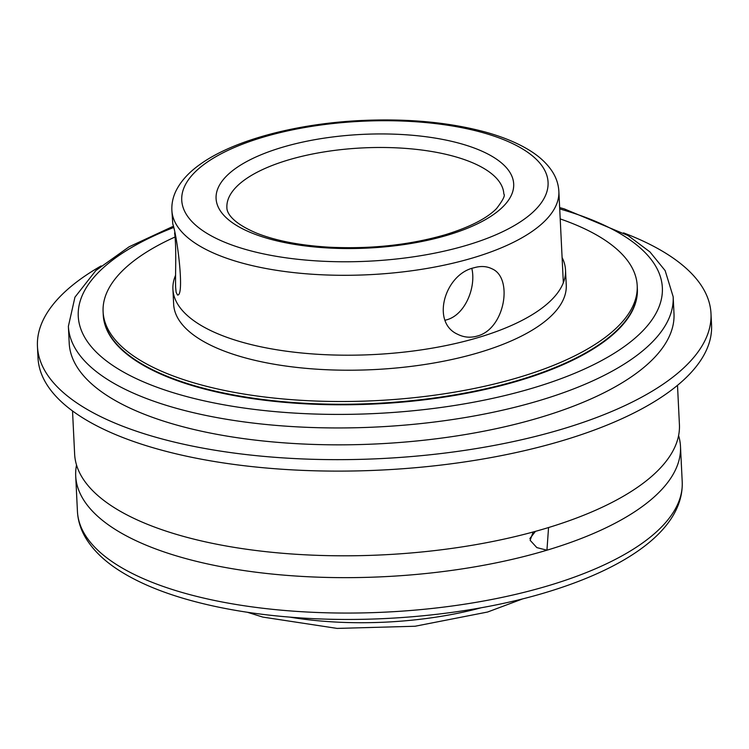 <?xml version="1.0" encoding="UTF-8"?>
<svg xmlns="http://www.w3.org/2000/svg" width="749" height="749" viewBox="0 0 749 749"><rect width="100%" height="100%" fill="white"/><g stroke="black" fill="none" stroke-linecap="round" stroke-linejoin="round"><path stroke-width="1.12" d="M445.14 320.235L446.507 319.86C465.363 314.992 476.27 286.848 471.833 268.488M477.225 336.058C470.428 338.024 463.884 337.424 457.602 334.251C430.656 322.351 444.85 274.125 473.892 267.805C480.643 265.801 486.7 266.157 492.065 268.844C513.421 277.795 505.041 329.083 477.225 336.058M171.867 210.263A193.729 74.001 -2.8 0 0 276.007 270.23A193.729 74.001 -2.8 0 0 473.396 257.74A193.729 74.001 -2.8 0 0 558.857 191.332C558.464 184.413 556.329 177.897 552.453 171.793C546.723 162.945 538.175 155.258 526.8 148.714C515.2 141.992 501.193 136.384 484.781 131.89C448.014 122.078 406.304 118.314 359.642 120.589C295.106 123.875 233.276 140.4 200.17 164.321C189.244 172.008 181.324 180.603 176.389 190.087C173.085 196.575 171.577 203.297 171.867 210.263L172.785 224.007C177.363 236.572 184.76 296.754 177.476 294.984L176.118 292.26L175.641 287.373C175.182 274.902 176.661 247.863 174.611 232.948M173.225 226.301L129.118 246.786L95.872 270.511L74.947 297.184L68.384 326.292L69.208 343.182A302.755 115.646 -2.8 0 0 231.965 436.91A302.755 115.646 -2.8 0 0 540.441 417.39A302.755 115.646 -2.8 0 0 673.988 313.606L673.164 296.716L665.14 270.595L649.954 251.936L628.018 235.514L564.334 208.905L559.653 207.585M529.861 538.568L535.46 531.35M548.558 527.539L546.939 550.197L536.836 547.603L530.133 540.291L533.194 531.977M76.529 465.007A302.755 115.646 -2.8 0 0 75.705 475.989A302.755 115.646 -2.8 0 0 238.454 569.717A302.755 115.646 -2.8 0 0 546.939 550.197A302.755 115.646 -2.8 0 0 680.485 446.413A302.755 115.646 -2.8 0 0 678.594 435.562M72.522 410.948L74.638 454.147A302.755 115.646 -2.8 0 0 237.386 547.875A302.755 115.646 -2.8 0 0 545.871 528.354A302.755 115.646 -2.8 0 0 679.418 424.571L677.499 385.323M103.24 314.739A267.374 102.126 -2.8 0 0 103.259 315.011A267.374 102.126 -2.8 0 0 246.983 397.785A267.374 102.126 -2.8 0 0 519.413 380.548A267.374 102.126 -2.8 0 0 637.362 288.889A267.374 102.126 -2.8 0 0 637.343 288.618M175.004 237.021A267.374 102.126 -2.8 0 0 103.1 311.743L103.231 314.468A267.374 102.126 -2.8 0 0 246.964 397.242A267.374 102.126 -2.8 0 0 519.394 380.005A267.374 102.126 -2.8 0 0 637.333 288.346L637.202 285.622A267.374 102.126 -2.8 0 0 560.205 218.914M103.1 311.743A267.374 102.126 -2.8 0 0 246.824 394.508A267.374 102.126 -2.8 0 0 519.254 377.271A267.374 102.126 -2.8 0 0 637.202 285.622M175.556 275.332A196.538 75.069 -2.8 0 0 172.916 289.208L173.646 304.225A196.538 75.069 -2.8 0 0 279.302 365.072A196.538 75.069 -2.8 0 0 479.557 352.395A196.538 75.069 -2.8 0 0 566.253 285.023L565.514 270.005A196.538 75.069 -2.8 0 0 562.096 257.516M172.916 289.208A196.538 75.069 -2.8 0 0 278.562 350.055A196.538 75.069 -2.8 0 0 478.817 337.378A196.538 75.069 -2.8 0 0 565.514 270.005M101.124 265.914A337.172 128.791 -2.8 0 0 37.45 346.441A337.172 128.791 -2.8 0 0 218.699 450.823A337.172 128.791 -2.8 0 0 562.256 429.083A337.172 128.791 -2.8 0 0 710.988 313.503A337.172 128.791 -2.8 0 0 623.514 232.864M37.45 346.441L38.012 357.91A337.172 128.791 -2.8 0 0 219.26 462.283A337.172 128.791 -2.8 0 0 562.817 440.543A337.172 128.791 -2.8 0 0 711.55 324.963L710.988 313.503M481.261 607.748A193.729 74.001 177.2 0 1 289.732 617.12M226.891 207.567A138.64 52.954 177.2 0 1 362.778 147.909A138.64 52.954 177.2 0 1 503.834 194.028C505.416 195.302 503 200.133 496.587 208.512C487.019 218.333 469.988 227.059 445.486 234.671C409.872 244.989 371.261 249.174 329.635 247.226C300.489 245.513 276.297 240.878 257.029 233.314C226.385 220.487 226.872 208.99 226.891 207.567M467.161 245.148A183.374 70.041 177.2 0 1 182.138 203.681A183.374 70.041 177.2 0 1 445.383 124.896A183.374 70.041 177.2 0 1 467.161 245.148M447.986 235.036A148.995 56.915 -2.8 0 0 430.291 137.339A148.995 56.915 -2.8 0 0 216.405 201.35A148.995 56.915 -2.8 0 0 447.986 235.036M68.384 326.292A302.755 115.646 -2.8 0 0 231.132 420.02A302.755 115.646 -2.8 0 0 539.617 400.5A302.755 115.646 -2.8 0 0 673.164 296.716M680.485 446.413L682.217 481.832A302.755 115.646 177.2 0 1 548.671 585.606A302.755 115.646 177.2 0 1 240.186 605.136A302.755 115.646 177.2 0 1 77.437 511.408L75.705 475.989M559.718 208.934A292.4 111.685 177.2 0 1 533.372 387.898A292.4 111.685 177.2 0 1 140.597 380.604A292.4 111.685 177.2 0 1 173.478 227.565M522.942 598.788L487.59 612.027L415.049 626.248L337.125 628.411L262.787 617.082L247.367 612.261M567.246 362.788L567.218 362.254M563.332 282.776L558.857 191.332M180.256 381.718L180.228 381.175M682.217 481.832C683.884 528.223 629.048 567.47 545.862 592.487C474.36 614.086 381.803 623.552 299.057 617.813C257.029 614.938 219.288 608.703 185.846 599.097C160.417 591.747 138.996 582.713 121.591 571.993C105.206 561.947 93.166 550.459 85.461 537.52C80.602 529.225 77.933 520.518 77.437 511.408"/></g></svg>
